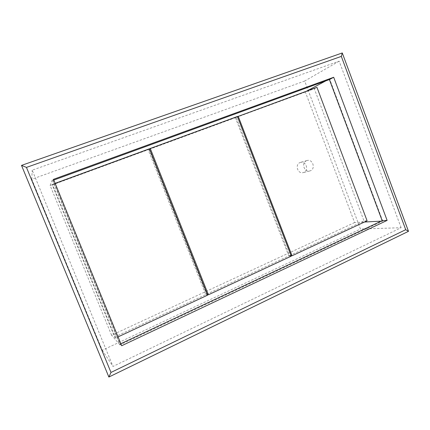 <?xml version="1.0" encoding="UTF-8"?>
<svg xmlns="http://www.w3.org/2000/svg" width="430" height="430" viewBox="0 0 430 430"><rect width="100%" height="100%" fill="white"/><g stroke="black" fill="none" stroke-linecap="round" stroke-linejoin="round"><path stroke-width="0.32" stroke-dasharray="2.15 1.61" d="M115.541 338.077L114.622 337.039L52.229 184.927L52.481 184.33L115.541 338.077L118.062 336.9M52.481 184.33L55.142 183.357M52.229 184.927L148.167 149.721L149.398 148.791M114.622 337.039L205.776 294.614L148.167 149.721M207.572 295.168L205.776 294.614M108.822 376.97L408.317 231.329L342.269 52.954M342.113 53.046L21.505 165.442M382.721 221.058L329.563 78.857L52.304 179.853L119.959 344.881L382.721 221.058L381.184 221.138M53.793 180.062L53.084 180.321L120.18 344.021L120.852 343.704M149.592 148.979L305.295 91.853L354.589 222.552L364.446 222.03M354.589 222.552L111.58 335.212L119.959 344.881M305.295 91.853L306.708 91.095M325.806 80.867L329.563 78.857M401.12 227.712L339.162 61.167L32.196 170.183L113.015 366.435L401.12 227.712L360.453 229.04L304.687 81.028L339.162 61.167M53.492 179.321L53.084 180.321M120.18 344.021L121.685 345.741M300.049 162.556L300.5 162.4C306.004 160.557 309.245 170.404 303.795 172.392L303.161 172.602C297.684 174.231 294.652 164.47 300.049 162.556M306.568 160.696C301.065 162.648 304.171 172.65 309.756 170.984L310.395 170.769C315.959 168.743 312.648 158.654 307.031 160.535L306.568 160.696M111.58 335.212L50.116 185.475L149.489 149.017M50.116 185.475L52.304 179.853M304.687 81.028L31.772 179.256L102.281 350.273L360.453 229.04M102.281 350.273L113.015 366.435M31.772 179.256L32.196 170.183M207.281 294.437L206.599 294.233L149.033 149.403L149.5 149.049M149.033 149.403L235.382 117.707L237.408 116.514M206.599 294.233L288.788 255.979L235.382 117.707M291.293 256.135L288.788 255.979M291.137 255.732L289.53 255.635L236.167 117.422L237.462 116.659M236.167 117.422L314.298 88.747L316.958 87.338M289.53 255.635L364.011 220.972L314.298 88.747M367.091 220.794L364.011 220.972M307.031 160.535L300.5 162.4M309.756 170.984L303.161 172.602"/><path stroke-width="0.64" d="M118.062 336.9L207.572 295.168L149.398 148.791L55.142 183.357M341.329 56.395L405.721 229.695L408.5 231.329L108.871 377.046L21.5 165.394L26.45 167.404L341.329 56.395L342.269 52.954L21.5 165.394L108.871 377.046L110.994 372.439L26.45 167.404M408.5 231.329L342.269 52.954M405.721 229.695L110.994 372.439M53.492 179.321L333.691 77.271L387.124 220.407L121.685 345.741L53.492 179.321M120.852 343.704L382.168 220.676L329.401 79.555L53.793 180.062M364.446 222.03L381.184 221.138M306.708 91.095L325.806 80.867M382.168 220.676L387.124 220.407M329.401 79.555L333.691 77.271M150.269 148.468L208.4 294.781L291.293 256.135L237.408 116.514L150.269 148.468L149.5 149.049M208.4 294.781L207.281 294.437M238.193 116.224L292.04 255.785L367.091 220.794L316.958 87.338L237.462 116.659M292.04 255.785L291.137 255.732"/></g></svg>
